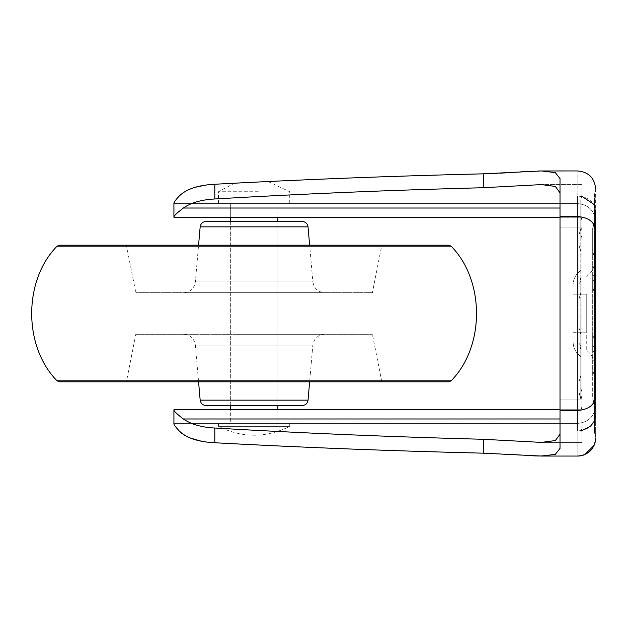 <?xml version="1.0" encoding="UTF-8"?>
<svg xmlns="http://www.w3.org/2000/svg" width="627" height="627" viewBox="0 0 627 627"><rect width="100%" height="100%" fill="white"/><g stroke="black" fill="none" stroke-linecap="round" stroke-linejoin="round"><path stroke-width="0.47" stroke-dasharray="3.13 2.35" d="M230.344 221.433L230.344 405.567L277.863 405.567L230.344 405.567L230.344 221.433L254.311 221.433M135.816 334.293L372.383 334.293L135.816 334.293L126.388 381.812L368.143 381.812M368.08 381.812L126.388 381.812M372.383 292.707L135.816 292.707L372.383 292.707L381.812 245.188L132.172 245.188M324.684 292.707L183.515 292.707L324.684 292.707C317.967 292.119 314.017 288.506 312.849 281.868L195.35 281.868L312.849 281.868L309.636 245.188M238.958 334.293L324.684 334.293L238.958 334.293M206.087 405.567L302.12 405.567M59.275 381.812L448.924 381.812M59.275 245.188L448.924 245.188M206.087 221.433L302.12 221.433M573.078 332.671L586.739 332.804L586.739 294.196L573.078 294.196L573.078 313.5L573.078 294.196L586.739 294.196L586.739 332.804L573.078 332.804L573.078 294.228L573.078 332.671M586.739 313.5L586.739 350.626C591.716 354.255 594.294 359.146 594.459 365.306L594.459 261.694L594.459 365.306C594.294 359.146 591.716 354.255 586.739 350.626L586.739 313.5M230.344 423.39L277.863 423.39L230.344 423.39L277.863 423.39L230.344 423.39L230.344 409.729L277.863 409.729L230.344 409.729L230.344 423.39M253.896 217.271L277.863 217.271L253.896 217.271M277.863 203.61L230.344 203.61L277.863 203.61L230.344 203.61L277.863 203.61L277.863 217.271L277.863 203.61M573.078 335.092L573.078 285.12L573.078 335.092M580.798 313.5L580.798 356.567C575.821 352.938 573.25 348.04 573.078 341.88C573.25 348.04 575.821 352.938 580.798 356.567L580.798 313.5M573.078 313.5L573.078 285.12L573.078 313.5M594.459 313.5L594.459 261.694L594.459 313.5M579.019 381.624L579.019 328.031C579.019 347.554 579.019 347.554 579.019 328.031C579.019 347.554 579.019 347.554 579.019 328.031L579.019 245.376L579.019 381.624L580.798 375.667L580.798 228.15L580.798 375.667L579.019 381.624M579.019 392.596L580.798 398.85L579.019 392.596L580.798 398.278L580.798 345.673L580.798 398.278L579.019 392.322M579.019 234.678L579.019 283.584L579.019 234.678L580.798 228.722L579.019 234.404M582.295 196.588L577.828 196.086L577.828 203.61C588.573 204.747 594.514 210.68 595.65 221.433L595.65 211.652L595.65 221.433C594.514 210.68 588.573 204.747 577.828 203.61L173.914 203.61L173.914 203.179L173.914 203.61L577.828 203.61L577.828 170.944L577.828 430.914L577.828 423.39L173.914 423.39L577.828 423.39L577.828 430.914C588.651 429.989 594.592 424.8 595.65 415.348L595.65 211.652L593.314 203.947M595.65 188.758L595.65 211.652C594.592 202.2 588.651 197.011 577.828 196.086L179.197 196.086L577.828 196.086M595.65 405.567C594.514 416.32 588.573 422.253 577.828 423.39C588.573 422.253 594.514 416.32 595.65 405.567L595.65 415.348L595.65 405.567M560.013 410.45L560.013 178.562L560.013 410.45L577.828 410.45C588.573 409.58 594.514 405.003 595.65 396.719L595.65 415.348L594.459 420.936M595.054 225.9L595.65 222.193L594.459 227.374L594.459 209.7L595.054 225.9M594.459 404.235L594.459 340.547C594.459 360.157 594.459 360.157 594.459 340.547C594.459 360.157 594.459 360.157 594.459 340.547L594.459 404.235L594.459 369.718L594.459 404.235L592.68 398.278L592.68 345.673L592.68 398.278L594.459 404.235M592.68 334.293L594.459 340.547L592.68 334.293C592.68 353.863 592.68 353.863 592.68 334.293C592.68 353.863 592.68 353.863 592.68 334.293L592.68 345.673L592.68 334.293M592.68 251.333L592.68 375.667L592.68 228.15L592.68 251.333L594.459 257.282L594.459 369.718L594.459 222.765L594.459 257.282L592.68 251.333M594.459 279.062L594.459 222.765L594.459 286.453L592.68 292.707C592.68 273.137 592.68 273.137 592.68 292.707C592.68 273.137 592.68 273.137 592.68 292.707L594.459 286.453L594.459 279.062L592.68 281.327L594.459 279.062M594.459 286.453L592.68 292.707L594.459 286.453C594.459 266.843 594.459 266.843 594.459 286.453C594.459 266.843 594.459 266.843 594.459 286.453M595.65 230.869L595.65 437.481L595.65 212.318L595.65 230.869L594.459 234.859L594.459 194.699L595.65 189.519L594.459 194.699L594.459 392.141L594.459 234.859L595.65 230.869M594.459 410.16L594.459 432.301L594.459 392.141L594.459 410.16L594.459 399.626L595.65 404.807L594.459 399.626L594.459 410.16L595.65 414.682L594.459 410.16M594.459 227.374L594.459 216.84L595.65 212.318L595.65 222.193L595.65 212.318L595.054 215.555M580.798 334.293L579.019 328.031L580.798 334.293C580.798 353.863 580.798 353.863 580.798 334.293C580.798 353.863 580.798 353.863 580.798 334.293L580.798 345.673L580.798 334.293M579.019 298.969L580.798 292.707C580.798 273.137 580.798 273.137 580.798 292.707C580.798 273.137 580.798 273.137 580.798 292.707L579.019 298.969L579.019 283.584L579.019 298.969L580.798 292.707L579.019 298.969C579.019 279.446 579.019 279.446 579.019 298.969C579.019 279.446 579.019 279.446 579.019 298.969M580.798 388.152L580.798 238.848L580.798 388.152L581.989 392.141L581.989 194.699L581.989 432.301L581.989 392.141L580.798 388.152M581.989 399.626L580.798 394.454L581.989 399.626L581.989 410.16L581.989 399.626M580.798 221.362L580.798 199.88L580.798 238.848L580.798 221.362L580.798 232.546L581.989 227.374L580.798 232.546L580.798 221.362L581.989 216.84L580.798 221.362M581.989 430.483L577.828 430.914L179.189 430.898L181.015 432.661M173.914 423.39L173.914 410.082C174.141 411.367 177.292 414.329 183.358 418.977C190.867 424.267 201.353 427.293 214.818 428.029C301.462 433.132 390.966 436.886 483.307 439.292L541.399 442.396L581.989 442.396L581.989 418.977L581.989 442.396L541.399 442.396L555.334 440.562L560.013 434.19L560.013 448.438L555.318 454.356L538.773 456.033M182.034 433.492L183.695 434.683M185.2 435.608L187.011 436.596M189.417 437.701L190.106 437.983M201.048 441.11L209.967 442.388M212.169 442.584L214.818 442.756L214.818 428.029M506.232 454.175L483.307 453.172C391.373 450.946 301.877 447.474 214.818 442.756M533.444 455.86L520.426 455.092M514.007 454.669L512.753 454.583M506.914 454.214L506.255 454.175M173.914 216.918C174.141 215.641 177.284 212.671 183.358 208.023C190.937 202.709 201.424 199.692 214.818 198.971C301.462 193.868 390.966 190.114 483.307 187.708L541.399 184.604L555.318 186.431L560.013 192.81L560.013 178.562L555.31 172.637L541.399 170.944L577.828 170.944M214.818 198.971L214.818 184.244C301.877 179.526 391.373 176.054 483.307 173.828L491.725 173.554M208.76 184.73L193.241 187.881M193.218 187.888L183.907 192.183M180.795 194.535L179.573 195.695M497.023 173.326L499.703 173.193M505.636 172.864L506.522 172.809M506.561 172.809L520.426 171.908M526.555 171.516L527.041 171.484M532.174 171.202L532.966 171.163M532.989 171.163L538.781 170.967M560.013 192.81L560.013 434.19M560.013 217.271L581.989 217.271L581.989 184.604L581.989 399.924L581.989 208.023L581.989 217.271L173.914 217.271M173.914 409.729L581.989 409.729L581.989 418.977L581.989 399.924L581.989 418.977L581.989 409.729L560.013 409.729M258.308 203.61L218.462 203.61L258.308 203.61M258.308 191.729L218.462 191.729L258.308 191.729M258.308 423.39L218.462 423.39L258.308 423.39M289.737 423.39L289.737 426.36C265.981 438.171 242.218 438.171 218.462 426.36L289.737 426.36L218.462 426.36L218.462 423.39M183.515 334.293C190.24 334.881 194.182 338.494 195.35 345.132L312.849 345.132L195.35 345.132L198.563 381.812M202.215 400.151L308.037 400.151M200.17 226.849L306.337 226.849M57.065 380.816L381.616 380.816M126.583 246.184L381.616 246.184M388.983 246.184L442.544 246.184M57.065 246.184L110.47 246.184M579.019 245.376L580.798 251.333L579.019 245.376M595.65 230.281C594.592 221.942 588.651 217.365 577.828 216.55L560.013 216.55M577.828 456.056L577.828 430.914L577.828 456.056L541.399 456.056M592.68 345.673L594.459 347.938L592.68 345.673M594.459 369.718L592.68 375.667L594.459 369.718M594.459 222.765L592.68 228.722L594.459 222.765M594.459 392.141L595.65 396.131L594.459 392.141M580.798 345.673L579.019 343.416L580.798 345.673M579.019 283.584L580.798 281.327L579.019 283.584M581.989 410.16L580.798 405.638L581.989 410.16M580.798 238.848L581.989 234.859L580.798 238.848M483.307 453.172L483.307 439.292M483.307 187.708L483.307 173.828M581.989 399.924L560.013 399.924L581.989 399.924M581.989 227.076L560.013 227.076L581.989 227.076M183.358 418.977L560.013 418.977M183.358 208.023L560.013 208.023M577.828 430.914L179.197 430.914M277.863 221.433L277.863 405.567L277.863 221.433M324.684 334.293C317.967 334.881 314.017 338.494 312.849 345.132L309.636 381.812M381.812 381.812L372.383 334.293M126.388 245.188L135.816 292.707M183.515 292.707C190.24 292.119 194.182 288.506 195.35 281.868L198.563 245.188M277.863 409.729L277.863 423.39L277.863 409.729M230.344 203.61L230.344 217.271L230.344 203.61M580.798 270.433C575.821 274.062 573.25 278.96 573.078 285.12C573.25 278.96 575.821 274.062 580.798 270.433M586.739 276.374C591.716 272.745 594.294 267.854 594.459 261.694C594.294 267.854 591.716 272.745 586.739 276.374M584.121 454.912L584.873 454.606M595.454 440.875L595.517 440.397M595.579 439.825L595.65 438.242M592.68 398.85L594.459 405.113L592.68 398.85M592.68 228.15L594.459 221.887L592.68 228.15M592.68 349.137L594.459 355.399M592.68 277.863L594.459 271.601M594.459 432.301L595.65 437.481L594.459 432.301M580.798 349.137L579.019 342.883M580.798 277.863L579.019 284.117M581.989 432.301L580.798 427.12L581.989 432.301M581.989 194.699L580.798 199.88L581.989 194.699M581.989 184.604L541.399 184.604L581.989 184.604M218.462 203.61L218.462 191.729L234.427 183.202M289.737 203.61L289.737 191.729L268.113 181.524"/><path stroke-width="0.94" d="M254.311 221.433L230.344 221.433L230.344 217.271M381.812 245.188L132.172 245.188M309.636 381.812L308.037 400.151C307.449 403.467 305.474 405.277 302.12 405.567L206.087 405.567C202.725 405.277 200.75 403.467 200.17 400.151L202.215 400.151M381.616 380.816L451.134 380.816L448.924 381.812L59.275 381.812L57.065 380.816C23.238 346.504 23.238 280.496 57.065 246.184L59.275 245.188L448.924 245.188L451.134 246.184L57.065 246.184M302.12 221.433L206.087 221.433C202.725 221.723 200.75 223.533 200.17 226.849L308.037 226.849C307.449 223.533 305.474 221.723 302.12 221.433M595.65 211.652L595.65 396.719C594.514 405.003 588.573 409.58 577.828 410.45L577.828 216.55C588.573 217.42 594.514 221.997 595.65 230.281M179.197 430.914C186.329 437.975 198.203 441.925 214.818 442.756L214.818 428.029C201.424 427.308 190.937 424.291 183.358 418.977C177.284 414.329 174.141 411.359 173.914 410.082L173.914 423.821C174.024 424.879 175.787 427.238 179.197 430.914C175.803 427.261 174.04 424.894 173.914 423.821L173.914 423.39M179.573 195.695L179.197 196.086C175.803 199.739 174.04 202.106 173.914 203.179C174.024 202.121 175.787 199.762 179.197 196.086C186.321 189.025 198.195 185.075 214.818 184.244L208.76 184.73M183.35 208.031L183.358 208.023C177.292 212.671 174.141 215.633 173.914 216.918L173.914 203.61M560.013 208.023L183.358 208.023C190.867 202.733 201.353 199.707 214.818 198.971L214.818 184.244C301.877 179.526 391.373 176.054 483.307 173.828L541.399 170.944L555.318 172.644L560.013 178.562L560.013 448.438L555.31 454.363L541.399 456.056L483.307 453.172L483.307 439.292L541.399 442.396L555.318 440.569L560.013 434.19M214.818 428.029C301.462 433.132 390.966 436.886 483.307 439.292M214.818 442.756C301.877 447.474 391.373 450.946 483.307 453.172M560.013 192.81L555.334 186.438L541.399 184.604L483.307 187.708C390.966 190.114 301.462 193.868 214.818 198.971M181.015 432.661L182.034 433.492M183.695 434.683L185.2 435.608M187.011 436.596L188.037 437.09M188.178 437.152L189.417 437.701M190.106 437.983L201.048 441.11M209.967 442.388L212.169 442.584M538.773 456.033L533.444 455.86M520.426 455.092L514.007 454.669M512.753 454.583L506.914 454.214M183.907 192.183L180.795 194.535M560.013 217.271L173.914 217.271L173.914 203.179M491.725 173.554L497.023 173.326M499.703 173.193L505.636 172.864M520.426 171.908L526.555 171.516M527.041 171.484L532.174 171.202M538.781 170.967L577.828 170.944C588.62 172.049 594.561 177.99 595.65 188.758C594.561 177.99 588.62 172.049 577.828 170.944M560.013 409.729L173.914 409.729M308.037 400.151L200.17 400.151L198.563 381.812M306.337 226.849L308.037 226.849L309.636 245.188M442.544 246.184L451.134 246.184C484.961 280.496 484.961 346.504 451.134 380.816L57.065 380.816M381.616 246.184L388.983 246.184M110.47 246.184L126.583 246.184M593.314 203.947L582.295 196.588M560.013 216.55L577.828 216.55L577.828 196.086M594.459 420.936L590.43 426.352L581.989 430.483M595.65 438.242C594.561 449.01 588.62 454.951 577.828 456.056L578.306 456.056M577.828 430.914L577.828 410.45L560.013 410.45M483.307 187.708L483.307 173.828M560.013 418.977L183.358 418.977M198.563 245.188L200.17 226.849M578.635 456.041L579.991 455.931M580.194 455.9L584.121 454.912M584.873 454.606L594.255 445.146M594.341 444.951L594.608 444.245M594.623 444.19L595.454 440.875M595.517 440.397L595.579 439.825M577.828 456.056L541.399 456.056M277.863 217.271L277.863 221.433M277.863 405.567L277.863 409.729M230.344 405.567L230.344 409.729M268.113 181.524L234.427 183.202"/></g></svg>
